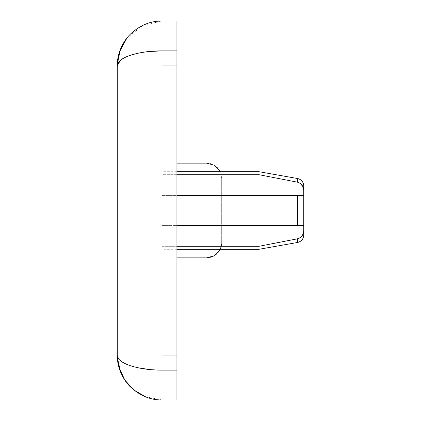 <?xml version="1.0" encoding="UTF-8"?>
<svg xmlns="http://www.w3.org/2000/svg" width="421" height="421" viewBox="0 0 421 421"><rect width="100%" height="100%" fill="white"/><g stroke="black" fill="none" stroke-linecap="round" stroke-linejoin="round"><path stroke-width="0.32" stroke-dasharray="2.1 1.58" d="M220.272 249.285L221.688 242.943A14.919 14.919 0 0 1 206.769 257.863L176.936 257.863L176.936 163.137L206.769 163.137A14.919 14.919 0 0 1 221.688 178.057L220.272 171.715M221.688 178.057L221.688 242.943L221.688 178.057M176.936 257.863L176.936 65.802L176.936 257.863M258.983 171.715L258.983 174.699L297.568 182.209L300.226 183.377M301.247 184.251L303.736 190.892L303.736 185.866M303.736 235.134L303.736 230.108L302.189 235.576M301.247 236.749L300.226 237.623M299.205 238.233L258.983 246.301L258.983 249.285M258.983 195.581L258.983 225.419L303.736 225.419L303.736 195.581L162.017 195.581L162.017 225.419L162.017 195.581L303.736 195.581L303.736 190.892M145.55 396.808L162.017 399.95L176.936 399.95L176.936 21.05L162.017 21.05L143.098 25.249L126.953 37.995M124.627 57.609L130.068 55.356M137.23 53.383L149.06 51.525M162.017 399.95L162.017 370.117L149.06 369.475M137.599 367.696L130.068 365.644M124.748 363.455L118.985 359.297L117.264 355.198L117.264 65.802M303.736 230.108L303.736 225.419L162.017 225.419L162.017 246.301L162.017 225.419L258.983 225.419M176.936 195.581L303.736 195.581M176.936 174.699L162.017 174.699L162.017 171.715L162.017 174.699L258.983 174.699M258.983 246.301L162.017 246.301L162.017 249.285L162.017 246.301L176.936 246.301M303.736 225.419L176.936 225.419M162.017 65.802L176.936 65.802L162.017 65.802L162.017 355.198L162.017 65.802M162.017 355.198L176.936 355.198L162.017 355.198M297.568 178.52L297.568 182.209M297.568 238.791L297.568 242.48M297.568 195.581L297.568 225.419M176.936 370.117L162.017 370.117L162.017 50.883L176.936 50.883M162.017 50.883L162.017 21.05M120.674 48.678L117.338 63.266M117.338 357.734L120.674 372.322M176.936 171.715L162.017 171.715M176.936 249.285L162.017 249.285"/><path stroke-width="0.63" d="M220.272 171.715L214.531 165.316L206.769 163.137L176.936 163.137M176.936 257.863L206.769 257.863L214.531 255.684L220.272 249.285M300.226 183.377L301.247 184.251M297.568 182.209L297.568 178.52C301.394 179.483 303.452 181.93 303.736 185.866L303.736 190.892C303.699 186.456 301.647 183.561 297.568 182.209L258.983 174.699L258.983 171.715L176.936 171.715M303.736 225.419L258.983 225.419L258.983 195.581L303.736 195.581L303.736 235.134C303.452 239.07 301.394 241.517 297.568 242.48L297.568 238.791C301.625 237.47 303.683 234.576 303.736 230.108M302.189 235.576L301.247 236.749M300.226 237.623L299.205 238.233M297.568 242.48L258.983 249.285L258.983 246.301L297.568 238.791M126.953 37.995L119.538 51.736L117.264 65.802L120.401 60.319L124.627 57.609M130.068 55.356L137.23 53.383M149.06 51.525L162.017 50.883C150.539 50.83 139.993 52.288 130.373 55.256C121.716 58.272 117.343 61.792 117.264 65.802C117.506 58.082 118.259 55.414 120.411 49.331C123.043 43.068 126.363 38.011 130.373 34.159C139.993 25.255 150.539 20.887 162.017 21.05L176.936 21.05L176.936 399.95L162.017 399.95C150.539 400.113 139.993 395.745 130.373 386.841C126.363 382.994 123.043 377.937 120.411 371.669C118.259 365.586 117.506 362.918 117.264 355.198L119.022 367.601L124.879 380.168L133.889 390.004L145.55 396.808M149.06 369.475L137.599 367.696M130.068 365.644L124.748 363.455M117.264 65.802L117.264 355.198C117.343 359.208 121.716 362.728 130.373 365.744C139.993 368.712 150.539 370.17 162.017 370.117L176.936 370.117M303.736 190.892L303.736 195.581M258.983 195.581L176.936 195.581M258.983 174.699L176.936 174.699M258.983 246.301L176.936 246.301M258.983 225.419L176.936 225.419M297.568 225.419L297.568 195.581M162.017 21.05L162.017 399.95M176.936 50.883L162.017 50.883M297.568 178.52L258.983 171.715M117.338 357.734L120.674 372.322M120.674 48.678L117.338 63.266M258.983 249.285L176.936 249.285"/></g></svg>
